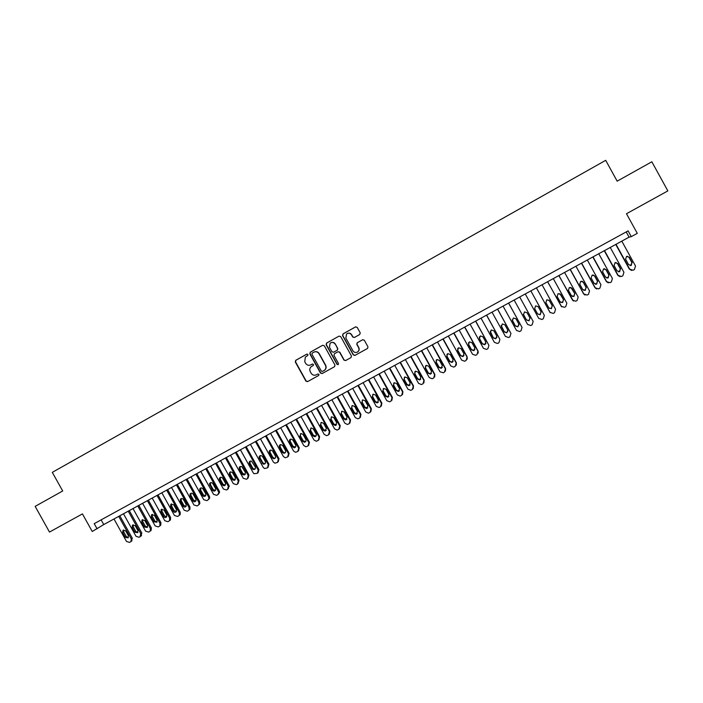 <?xml version="1.0" encoding="UTF-8"?>
<svg xmlns="http://www.w3.org/2000/svg" width="703" height="703" viewBox="0 0 703 703"><rect width="100%" height="100%" fill="white"/><g stroke="black" fill="none" stroke-linecap="round" stroke-linejoin="round"><path stroke-width="1.05" d="M307.949 354.47L306.807 354.127L295.735 360.314L295.286 361.966L305.928 381.14L307.554 381.632L318.74 375.437L318.969 374.339L317.818 373.996L316.385 374.796C314.241 375.71 312.492 375.191 311.148 373.231L310.26 371.632C309.408 369.813 309.671 368.205 311.06 366.808L313.283 365.463L313.459 364.409L312.317 364.066L310.875 364.866C308.74 365.78 306.991 365.261 305.638 363.31L304.751 361.702L305.339 357.089L307.817 355.481L307.949 354.47M359.751 334.496L360.217 332.827L357.203 327.378L355.533 326.895L343.011 333.899L342.546 335.568L353.275 354.927L354.927 355.419L367.581 348.407L367.959 346.799L364.312 340.217L362.651 339.734L357.124 342.818L356.808 344.391L358.609 347.642C359.365 349.329 359.048 350.753 357.651 351.922C355.762 352.932 354.189 352.563 352.924 350.797L345.858 338.046L346.535 333.987C348.468 332.695 350.138 332.994 351.535 334.883L352.713 337.009L354.374 337.493L359.751 334.496M631.285 236.639L637.287 233.361L626.478 213.73L667.85 190.9L651.839 161.787L617.164 181.163L605.696 160.328L52.303 472.363L62.69 490.984L35.15 506.371L49.5 532.066L82.436 513.902L92.242 531.486L103.754 524.57L629.088 237.148L631.285 236.639L628.113 230.874L94.211 523.656L97.102 528.832M324.294 345.762L322.651 345.278L310.278 352.185L309.83 353.837L320.489 373.073L322.132 373.565L334.531 366.702L334.988 365.05L324.294 345.762M339.039 336.113L326.587 343.073L339.039 336.113L340.691 336.596L351.421 355.955L351.052 357.555L345.604 360.577L351.052 357.555M345.797 360.463L343.952 360.085L345.604 360.577M343.952 360.085L339.611 352.247L337.958 351.764L334.426 353.723L333.969 355.384L338.486 363.539L338.24 364.646L337.009 364.356L326.13 344.734L326.587 343.073M101.127 519.86L103.754 524.57M626.206 231.92L629.088 237.148M312.431 364.013L311.104 364.752M306.991 354.057L295.981 360.208L295.532 361.852L306.156 381.008L307.791 381.501L318.731 375.446M322.651 345.278L310.506 352.089L310.058 353.741L320.709 372.95L322.343 373.442L334.619 366.65M312.255 353.047L311.939 354.198L321.306 371.087L322.457 371.43L324.391 370.323C325.981 368.934 326.324 367.256 325.436 365.305L319.03 353.75C317.677 351.781 315.919 351.272 313.775 352.194L312.255 353.047M323.978 370.586L324.61 370.2C326.192 368.811 326.535 367.142 325.647 365.191L325.436 365.305M314.188 351.992C316.28 351.21 317.967 351.764 319.25 353.644L325.647 365.191M344.145 359.98L339.804 352.15L338.038 351.72M326.798 342.985L326.341 344.637L337.203 364.242L338.275 364.62M335.103 344.119C333.67 342.212 332.001 341.93 330.076 343.266L329.461 347.264L331.948 351.737L333.591 352.229L337.308 350.138L337.589 348.6L335.305 344.022C334.241 342.449 332.827 341.983 331.078 342.633M335.305 344.022L337.783 348.503L337.502 350.041L333.793 352.124M347.51 333.389C349.259 332.765 350.665 333.231 351.72 334.804L352.897 336.922L354.391 337.484M357.493 352.027L357.818 351.825C359.224 350.656 359.541 349.233 358.785 347.546L358.609 347.642M362.766 339.672L357.3 342.721L356.983 344.294L358.785 347.546M355.762 326.798L343.196 333.82L342.739 335.48L353.451 354.822L355.112 355.314L367.581 348.407M118.719 516.38L131.259 538.867L130.978 541.53L129.528 542.426L126.505 541.442L113.974 518.972M119.8 515.791L132.261 538.138L131.479 541.178M123.702 529.93L123.666 531.82L126.355 536.635L128.359 537.575M128.377 535.704L125.688 530.87L122.999 530.273L122.647 532.523L125.336 537.356L128.113 537.874L128.377 535.704M128.236 511.178L140.793 533.709L140.011 536.758L139.053 537.277L136.022 536.292L123.473 513.779M129.29 510.598L141.778 532.988L140.995 536.038M133.201 524.754L133.157 526.661L135.855 531.486L137.885 532.417M137.911 530.537L135.213 525.695L132.489 525.115L132.164 527.355L134.862 532.197L137.674 532.689L137.911 530.537M137.788 505.949L150.372 528.524L150.178 531.099L149.581 531.582L148.623 532.101L145.583 531.116L133.008 508.559M138.825 505.378L151.33 527.821L151.136 530.387L150.539 530.87M142.744 519.561L142.691 521.477L145.389 526.319L147.445 527.25M147.481 525.352L144.774 520.501L142.015 519.948L141.716 522.162L144.414 527.013L147.279 527.47L147.481 525.352M147.384 500.694L159.985 523.322L159.845 525.835L159.194 526.389L158.228 526.907L155.178 525.923L142.586 503.322M148.395 500.149L160.917 522.637L160.776 525.132L160.126 525.695M152.314 514.35L152.261 516.283L154.959 521.125L157.05 522.048M157.085 520.141L154.379 515.281L151.576 514.763L151.303 516.951L154.01 521.811L156.927 522.215L157.085 520.141M157.015 495.43L169.643 518.102L169.564 520.528L168.834 521.178L167.868 521.696L164.81 520.712L152.191 498.067M157.999 494.894L170.548 517.426L170.469 519.842L169.748 520.492M161.927 509.113L161.857 511.063L164.564 515.923L166.681 516.837M166.734 514.921L164.019 510.044L161.163 509.57L160.934 511.722L163.641 516.591C164.572 517.768 165.565 517.883 166.62 516.933L166.734 514.921M166.681 490.14L179.327 512.856L179.327 515.167L178.518 515.94L177.551 516.468L174.476 515.484L161.839 492.785M167.639 489.613L180.214 512.197L180.205 514.499L179.406 515.273M171.585 503.858L171.506 505.826L174.212 510.694L176.356 511.599L176.418 509.666L173.694 504.789L170.776 504.367L170.601 506.468L173.316 511.353C174.291 512.557 175.311 512.645 176.356 511.608M176.383 484.833L189.054 507.592L189.142 509.745L188.246 510.686L187.27 511.213L184.186 510.229L171.523 487.487M177.323 484.314L189.915 506.942L189.995 509.086L189.107 510.026M181.269 498.585L181.181 500.562L183.896 505.439L186.075 506.345M186.137 504.403L183.413 499.508C182.481 498.33 181.479 498.216 180.416 499.174L180.302 501.195L183.026 506.09C184.072 507.338 185.117 507.381 186.154 506.222L186.137 504.403M186.128 479.499L198.826 502.311L199.002 504.236L198.009 505.413L197.025 505.94L193.94 504.956L181.251 482.17M187.042 478.998L199.661 501.67L199.837 503.594L198.844 504.763M190.996 493.295L190.9 495.281L193.624 500.167L195.829 501.063M195.9 499.112L193.167 494.209C192.156 492.979 191.128 492.908 190.074 493.998L190.047 495.905L192.771 500.8C193.923 502.109 194.995 502.1 195.996 500.773L195.9 499.112M195.909 474.147L208.633 497.003L208.896 498.612L207.807 500.114L206.823 500.641L203.721 499.657L191.014 476.827M196.796 473.664L209.441 496.38L209.705 497.979L208.615 499.481M200.759 487.979L200.654 489.982L203.378 494.877L205.619 495.764M205.698 493.796L202.965 488.884C201.84 487.592 200.768 487.583 199.749 488.875L199.828 490.589L202.561 495.501C203.852 496.88 204.96 496.784 205.874 495.22L205.698 493.796M205.733 468.778L218.475 491.678L218.782 492.821L217.64 494.798L216.656 495.325L213.545 494.341L200.821 471.467M206.594 468.303L219.257 491.063L219.564 492.205L218.431 494.174M210.566 482.645L210.452 484.657L213.185 489.569L215.452 490.448M215.531 488.462L212.798 483.541C211.48 482.153 210.373 482.258 209.459 483.857L212.385 490.176C213.897 491.634 215.03 491.415 215.777 489.516L215.531 488.462M215.593 463.382L228.361 486.327L227.517 489.455L226.533 489.991L223.413 489.007L210.663 466.08M216.436 462.917L229.116 485.729L228.282 488.849M220.408 477.284L220.285 479.314L223.018 484.235L225.32 485.105M225.408 483.11L222.666 478.181C221.032 476.687 219.898 476.968 219.257 479.024L222.245 484.824C224.099 486.362 225.215 485.966 225.61 483.638L225.408 483.11M225.496 457.961L238.282 480.957L237.438 484.095L236.445 484.631L233.317 483.646L220.54 460.676M226.304 457.521L239.02 480.369L238.053 483.594M230.285 471.915L230.092 473.813L232.895 478.875L235.224 479.745M235.329 477.732L232.526 472.706C230.391 471.274 229.319 471.827 229.327 474.376L232.148 479.455C234.38 481.001 235.443 480.43 235.329 477.732M235.435 452.521L248.247 475.571L247.394 478.708L246.401 479.253L243.256 478.268L230.461 455.245M236.226 452.091L248.95 475L248.027 478.189M240.206 466.511L240.075 468.567L242.816 473.497L245.18 474.358M245.285 472.337L241.946 466.739C239.82 466.133 238.95 466.924 239.336 469.121L242.412 474.499C244.626 475.456 245.584 474.736 245.285 472.337M245.417 447.064L258.247 470.158L257.395 473.304L254.029 473.717L253.238 472.864L240.417 449.797M246.173 446.651L258.932 469.595L258.054 472.759M250.163 461.098L250.022 463.154L252.772 468.101L253.519 468.857L255.171 468.945M255.277 466.924L251.437 461.054C249.547 460.948 248.836 461.827 249.319 463.699L252.825 469.411C254.89 469.832 255.707 469.006 255.277 466.924M255.435 441.581L268.291 464.718L267.43 467.882L264.486 468.523L263.265 467.442L250.417 444.322M256.173 441.176L268.95 464.173L268.098 467.319M260.163 455.658L260.013 457.723L262.773 462.688L263.88 463.593L265.198 463.514M265.312 461.484L262.553 456.511L261.112 455.526C259.425 455.685 258.827 456.59 259.337 458.251L263.212 464.138C265.093 464.226 265.796 463.339 265.312 461.484M265.497 436.08L278.37 459.261L277.509 462.433L274.899 463.189L273.326 461.994L260.462 438.83M266.2 435.693L279.003 458.734L278.186 461.871M270.198 450.192L270.049 452.275L272.808 457.24L274.188 458.215L275.268 458.057M275.391 456.019L272.623 451.036L270.945 450.034C269.398 450.342 268.88 451.256 269.39 452.794L272.158 457.767L273.546 458.751C275.277 458.628 275.892 457.715 275.391 456.019M275.594 430.552L288.494 453.786L287.624 456.968L285.269 457.767L283.432 456.528L270.541 433.32M276.279 430.174L289.1 453.268L288.309 456.396M280.277 444.709L280.119 446.8L282.887 451.783L284.469 452.776L285.383 452.583M285.506 450.535L282.729 445.544L280.892 444.542C279.451 444.937 278.977 445.851 279.495 447.301L282.263 452.293L283.854 453.294C285.462 453.04 286.016 452.126 285.506 450.535M285.734 425.007L298.661 448.286L297.782 451.475L295.611 452.293L293.573 451.036L280.655 427.784M286.393 424.647L299.241 447.785L298.467 450.904M290.392 439.208L290.234 441.308L293.002 446.3L295.532 447.082M295.664 445.034L292.887 440.025L290.928 439.041C289.557 439.489 289.118 440.403 289.627 441.792L292.404 446.792L294.144 447.802C295.673 447.459 296.174 446.537 295.664 445.034M295.919 419.436L308.872 442.767L307.984 445.957L305.954 446.783L303.758 445.526L290.822 422.222M296.552 419.085L309.417 442.275L308.679 445.377M300.55 433.681L300.383 435.79L303.16 440.79L305.735 441.563M305.858 439.498L303.081 434.489L301.033 433.514L299.812 436.264L302.589 441.273L304.443 442.275C305.902 441.879 306.376 440.957 305.858 439.498M306.139 413.839L319.118 437.222L318.222 440.421L316.315 441.247L313.986 439.999L301.025 416.642M306.745 413.513L319.637 436.748L318.925 439.832M310.752 428.136L310.577 430.254L313.362 435.262L315.972 436.018M316.104 433.953L313.31 428.927L311.192 427.969L310.032 430.711L312.817 435.728L314.768 436.721C316.165 436.282 316.614 435.359 316.104 433.953M316.403 408.223L329.408 431.651L328.512 434.867L326.684 435.675L324.259 434.436L311.271 411.035M316.983 407.907L329.9 431.194L329.215 434.269M320.99 422.573L320.814 424.691L323.6 429.709L326.254 430.447M326.385 428.382L323.591 423.338L321.412 422.398L320.296 425.13L323.09 430.166L325.111 431.141L326.385 428.382M326.71 402.582L339.734 426.062L338.828 429.287L337.08 430.087L334.566 428.856L321.552 405.403M327.264 402.283L340.208 425.614L339.558 428.672M331.271 416.984L331.095 419.102L333.881 424.137L336.579 424.849M336.702 422.784L333.907 417.731L331.684 416.8L330.603 419.533L333.398 424.577L335.48 425.543L336.702 422.784M337.062 396.923L350.112 420.447L349.198 423.681L347.502 424.48L344.918 423.259L331.886 399.752M337.581 396.641L350.551 420.016L349.936 423.048M341.588 411.369L341.412 413.496L344.206 418.54L346.948 419.225M347.071 417.16L344.268 412.107L342.001 411.185L340.946 413.909L343.749 418.962L345.885 419.928L347.071 417.16M347.458 391.237L360.525 414.814L359.611 418.057L357.959 418.839L355.314 417.635L342.256 394.084M347.95 390.965L360.938 414.401L360.358 417.406M351.948 405.745L351.772 407.872L354.576 412.916L357.361 413.584M357.476 411.519L354.672 406.457L352.37 405.543L351.333 408.267L354.145 413.329L356.324 414.278L357.476 411.519M357.889 385.525L370.982 409.155L370.059 412.406L368.451 413.188L365.745 411.984L352.669 388.39M358.354 385.27L371.369 408.751L370.833 411.73M362.344 400.086L362.177 402.213L364.98 407.274L367.818 407.916M367.933 405.859L365.112 400.78L362.783 399.875L361.764 402.599L364.585 407.67L366.799 408.619L367.933 405.859M368.363 379.796L381.483 403.469L380.551 406.729L378.987 407.503L376.228 406.316L363.117 382.669M368.803 379.558L381.843 403.083L381.351 406.035M372.783 394.418L372.625 396.536L375.437 401.606L377.687 402.547L378.319 402.213M378.425 400.165L375.604 395.077L373.24 394.181L372.239 396.905L375.059 401.993L377.318 402.924L378.425 400.165M378.882 374.04L392.028 397.766L391.096 401.035L389.55 401.8L386.755 400.622L373.618 376.922M379.295 373.82L392.353 397.397L391.914 400.306M383.267 388.724L383.109 390.842L385.929 395.921L388.205 396.844L388.864 396.492M388.961 394.453L386.132 389.357L383.75 388.46L382.757 391.193L385.587 396.29L387.871 397.213L388.961 394.453M389.444 368.258L402.617 392.037L401.677 395.314L400.156 396.079L397.318 394.91L384.163 371.158M389.831 368.056L402.916 391.685L402.52 394.541M393.785 383.021L393.645 385.112L396.466 390.209L398.777 391.132L399.462 390.736M399.541 388.724L396.712 383.61L394.304 382.722L393.32 385.455L396.149 390.56L398.469 391.483L399.541 388.724M400.06 362.458L413.25 386.29L412.301 389.567L410.807 390.332L407.925 389.163L394.743 365.367M400.402 362.265L413.513 385.947L413.179 388.75M404.348 377.291L404.216 379.365L407.046 384.471L409.383 385.385L410.104 384.954M410.165 382.968L407.327 377.845L404.902 376.957L403.926 379.69L406.756 384.813L409.102 385.727L410.165 382.968M410.71 356.632L423.927 380.508L422.969 383.803L421.492 384.559L418.584 383.399L405.376 359.549M411.027 356.456L424.164 380.182L423.891 382.924M414.946 371.544L414.84 373.601L417.67 378.715L420.034 379.62L420.789 379.137M420.833 377.177L417.986 372.045L415.543 371.166L414.577 373.908L417.415 379.031L419.779 379.945L420.833 377.177M421.405 350.779L434.647 374.708L433.681 378.012L432.222 378.759L429.278 377.616L416.044 353.706M421.695 350.621L434.849 374.4L434.647 377.063M425.587 365.78L425.5 367.81L428.338 372.933L430.719 373.838L431.528 373.284M431.545 371.377L428.698 366.228L426.229 365.358L425.262 368.1L428.109 373.231L430.5 374.137L431.545 371.377M432.143 344.901L445.412 368.882L444.437 372.195L443.365 372.783L440.016 371.799L426.765 347.844M432.407 344.76L445.588 368.592L445.456 371.149M436.264 360.006L436.212 361.983L439.05 367.124L441.458 368.021L442.319 367.397M442.301 365.542L439.445 360.393L436.958 359.523L436.001 362.265L438.848 367.414L441.264 368.31L442.301 365.542M442.925 339.004L456.221 363.038L455.245 366.36L453.804 367.098L450.808 365.964L437.53 341.957M443.154 338.872L456.37 362.757L456.317 365.2M446.976 354.224L446.959 356.149L449.806 361.289L452.231 362.186L453.154 361.465M453.101 359.69L450.245 354.523L447.741 353.653L446.783 356.403L449.639 361.562L452.073 362.458L453.101 359.69M453.751 333.081L467.073 357.159L466.089 360.498L464.665 361.237L461.643 360.103L448.338 336.043M453.953 332.967L467.187 356.904L467.223 359.189M457.732 348.442L457.758 350.279L460.606 355.437L463.057 356.324L464.05 355.49M463.945 353.811L461.08 348.635L458.567 347.765L457.609 350.525L460.474 355.692L462.925 356.588L463.945 353.811M464.63 327.132L477.97 351.263L476.986 354.611L475.562 355.34L472.513 354.215L459.191 330.111M464.797 327.036L478.058 351.017L478.181 353.117M468.514 342.651L468.593 344.391L471.458 349.558L473.919 350.446L474.991 349.461M474.841 347.906L471.968 342.721L469.437 341.86L468.479 344.611L471.344 349.795L473.822 350.683L474.841 347.906M475.553 321.157L488.919 345.34L487.917 348.697L486.511 349.426L483.436 348.31L470.087 324.145M475.694 321.078L488.919 345.34M479.349 336.886L479.481 338.468L482.346 343.653L484.833 344.532L485.975 343.363M485.773 341.974L482.899 336.781L480.351 335.92L479.402 338.679L482.267 343.881L484.762 344.76L485.773 341.974M486.52 315.155L499.912 339.391L498.902 342.756L497.504 343.486L494.411 342.37L481.028 318.16M486.625 315.093L499.912 339.391M490.219 331.148L493.286 337.721L495.782 338.6L496.995 337.185M496.757 336.025L493.884 330.814L491.309 329.962L490.36 332.721L493.242 337.932L495.747 338.811L496.757 336.025M497.531 309.127L510.949 333.424L509.939 336.79L508.541 337.528L505.422 336.412L492.012 312.15M497.61 309.083L510.949 333.424M501.151 325.463L504.271 331.772L506.784 332.642L508.032 330.92M507.786 330.041L504.903 324.821L502.32 323.969L501.371 326.746L504.253 331.957L506.775 332.835L507.786 330.041M508.585 303.081L522.03 327.422L521.011 330.805L519.622 331.535L516.485 330.428L503.049 306.104M508.629 303.055L522.03 327.422M512.179 319.83L515.299 325.788L517.83 326.667L519.06 324.566M518.867 324.039L515.976 318.811L513.375 317.958L512.425 320.735L515.317 325.964L517.856 326.842L518.867 324.039M519.693 297L533.164 321.403L532.136 324.795L530.747 325.524L527.593 324.417L514.13 300.04M519.71 296.991L533.164 321.403M523.348 314.241L526.371 319.786L528.92 320.656L530.053 318.151M529.983 318.011L527.092 312.765L524.482 311.921L523.533 314.707L526.424 319.944L528.981 320.814L529.983 318.011M530.844 290.901L544.342 315.357L543.305 318.758L541.925 319.478L538.744 318.38L525.264 293.959L538.7 318.301M537.575 313.898L540.15 314.768L541.161 311.956L538.252 306.701L535.633 305.858L534.675 308.643L537.575 313.898L540.062 314.628L541.064 311.824L538.094 306.455M536.407 287.861L550.185 312.677M542.048 284.777L555.563 309.276L554.526 312.686L553.147 313.415L549.948 312.317L536.442 287.843M549.008 308.16L551.24 308.564L552.25 305.761L548.973 300.023M552.373 305.875L549.465 300.612L546.829 299.768L545.871 302.562L548.779 307.826L551.363 308.696L552.25 305.761M547.593 281.736L561.759 306.921M553.296 278.616L566.838 303.178L565.792 306.596L564.412 307.325L561.196 306.236L547.663 281.701M560.537 302.325L562.47 302.483L563.481 299.671L559.878 293.678M563.639 299.768L560.73 294.495L558.077 293.652L557.119 296.455L560.027 301.728L562.628 302.589L563.481 299.671M558.832 275.585L573.376 301.042M564.588 272.439L578.165 297.053L577.11 300.48L575.731 301.209L572.497 300.119L558.938 275.532M572.101 296.376L573.753 296.376L574.764 293.555L570.862 287.404M574.949 293.634L572.031 288.344L569.368 287.509L568.411 290.313L571.328 295.603L573.938 296.464L574.764 293.555M570.124 269.416L583.622 293.898L585.01 295.049M575.933 266.235L589.527 290.901L588.473 294.337L587.093 295.067L583.841 293.977L570.256 269.337M583.683 290.339L585.081 290.242L586.091 287.413L583.174 282.131L581.952 281.165M586.311 287.483L583.393 282.175L580.713 281.341L579.755 284.153L582.673 289.451L585.3 290.313L586.091 287.413M581.46 263.212L594.984 287.747L596.654 288.986M587.321 260.005L600.951 284.724L599.879 288.177L598.508 288.898L595.23 287.817L581.618 263.124M595.274 284.232L596.452 284.082L597.462 281.244L594.545 275.954L593.13 274.943M597.726 281.297L594.791 275.98L592.111 275.145L591.144 277.966L594.07 283.274L596.706 284.135L597.462 281.244M592.84 256.982L606.39 281.578L608.306 282.852M598.763 253.739L612.418 278.52L611.338 281.982L609.967 282.703L606.68 281.622L593.042 256.876M606.882 278.072L607.875 277.896L608.886 275.058L605.96 269.741L604.395 268.722M609.185 275.084L606.25 269.759L603.543 268.924L602.576 271.753L605.511 277.07L608.165 277.931L608.886 275.058M604.272 250.725L617.849 275.374L619.976 276.666M610.257 247.456L623.93 272.289L622.849 275.761L621.478 276.49L618.165 275.409L604.501 250.602M618.508 271.868L619.352 271.683L620.362 268.836L617.436 263.511L615.749 262.483M620.687 268.845L617.752 263.511L615.037 262.676L614.062 265.514L617.006 270.848L619.677 271.701L620.362 268.836M615.749 244.451L629.361 269.152L631.663 270.444M621.795 241.138L635.503 266.024L634.414 269.513L633.043 270.242L629.712 269.161L616.021 244.301M630.16 265.62L630.872 265.435L631.883 262.588L628.948 257.254L627.173 256.217M632.252 262.579L629.299 257.228L626.575 256.402L625.6 259.24L628.544 264.592L631.232 265.444L631.883 262.588M131.259 538.867L132.261 538.138M126.355 536.635L125.336 537.356M123.666 531.82L122.647 532.523M140.793 533.709L141.778 532.988M135.855 531.486L134.862 532.197M133.157 526.661L132.164 527.355M150.372 528.524L151.33 527.821M145.389 526.319L144.414 527.013M142.691 521.477L141.716 522.162M159.985 523.322L160.917 522.637M154.959 521.125L154.01 521.811M152.261 516.283L151.303 516.951M169.643 518.102L170.548 517.426M164.564 515.923L163.641 516.591M161.857 511.063L160.934 511.722M179.327 512.856L180.214 512.197M174.212 510.694L173.316 511.353M171.506 505.826L170.601 506.468M189.054 507.592L189.915 506.942M183.896 505.439L183.026 506.09M181.181 500.562L180.302 501.195M198.826 502.311L199.661 501.67M193.624 500.167L192.771 500.8M190.9 495.281L190.047 495.905M208.633 497.003L209.441 496.38M203.378 494.877L202.561 495.501M200.654 489.982L199.828 490.589M218.475 491.678L219.257 491.063M213.185 489.569L212.385 490.176M210.452 484.657L209.643 485.255M228.361 486.327L229.116 485.729M223.018 484.235L222.245 484.824M220.285 479.314L219.503 479.894M238.282 480.957L239.02 480.369M232.895 478.875L232.148 479.455M230.162 473.954L229.398 474.516M248.247 475.571L248.95 475M242.816 473.497L242.096 474.068M240.075 468.567L239.336 469.121M258.247 470.158L258.932 469.595M252.772 468.101L252.078 468.655M250.022 463.154L249.319 463.699M268.291 464.718L268.95 464.173M262.773 462.688L262.096 463.224M260.013 457.723L259.337 458.251M278.37 459.261L279.003 458.734M272.808 457.24L272.158 457.767M270.049 452.275L269.39 452.794M288.494 453.786L289.1 453.268M282.887 451.783L282.263 452.293M280.119 446.8L279.495 447.301M298.661 448.286L299.241 447.785M293.002 446.3L292.404 446.792M290.234 441.308L289.627 441.792M308.872 442.767L309.417 442.275M303.16 440.79L302.589 441.273M300.383 435.79L299.812 436.264M319.118 437.222L319.637 436.748M313.362 435.262L312.817 435.728M310.577 430.254L310.032 430.711M329.408 431.651L329.9 431.194M323.6 429.709L323.09 430.166M320.814 424.691L320.296 425.13M339.734 426.062L340.208 425.614M333.881 424.137L333.398 424.577M331.095 419.102L330.603 419.533M350.112 420.447L350.551 420.016M344.206 418.54L343.749 418.962M341.412 413.496L340.946 413.909M351.772 407.872L351.333 408.267M130.978 541.53L131.988 540.792M140.556 536.327L141.54 535.607M150.178 531.099L151.136 530.387M159.845 525.835L160.776 525.132M169.564 520.528L170.469 519.842M161.69 509.2L161.163 509.57M179.327 515.167L180.205 514.499M171.418 503.919L170.776 504.367M189.142 509.745L189.995 509.086M181.216 498.603L180.416 499.174M199.002 504.236L199.837 503.594M190.935 493.383L190.074 493.998M208.896 498.612L209.705 497.979M200.583 488.269L199.749 488.875M218.782 492.821L219.564 492.205M210.267 483.26L209.459 483.857M228.572 486.854L229.336 486.256M220.039 478.444L219.257 479.024M230.092 473.813L229.327 474.376M243.133 473.927L242.412 474.499M253.519 468.857L252.825 469.411M263.88 463.593L263.212 464.138M274.188 458.215L273.546 458.751M284.469 452.776L283.854 453.294M294.733 447.293L294.144 447.802M305.005 441.783L304.443 442.275M315.304 436.247L314.768 436.721M325.612 430.684L325.111 431.141M335.964 425.104L335.48 425.543M346.333 419.498L345.885 419.928"/></g></svg>
